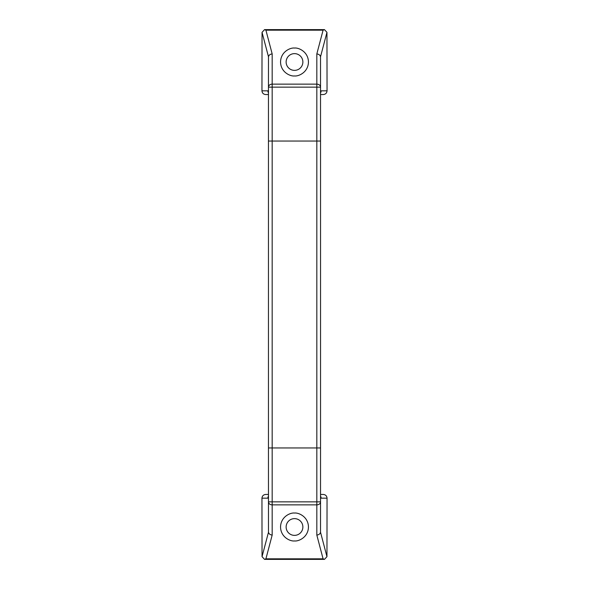 <?xml version="1.0" encoding="UTF-8"?>
<svg xmlns="http://www.w3.org/2000/svg" width="589" height="589" viewBox="0 0 589 589"><rect width="100%" height="100%" fill="white"/><g stroke="black" fill="none" stroke-linecap="round" stroke-linejoin="round"><path stroke-width="0.88" d="M320.519 532.228L326.954 556.671L324.458 559.373L323.081 558.828L316.823 535.07C318.877 534.827 320.107 533.884 320.519 532.228L320.541 447.949L316.823 447.949L320.541 447.949L320.541 141.051L268.459 141.051L272.177 141.051L272.177 87.135L316.823 87.135L316.823 141.051L320.541 141.051L320.519 56.772C320.107 55.116 318.877 54.173 316.823 53.93L316.823 84.139L272.177 84.139A3.718 3.004 180 0 0 268.459 87.135L268.459 447.949L272.177 447.949L268.459 447.949L268.481 532.228C268.893 533.884 270.123 534.827 272.177 535.07L265.919 558.828L264.542 559.373L262.046 556.671L268.481 532.228M316.823 447.949L272.177 447.949L272.177 141.051L316.823 141.051L316.823 447.949L272.177 447.949L272.177 501.865L316.823 501.865L316.823 447.949M294.574 48.048A13.952 13.952 0 0 0 294.5 48.048C290.421 47.488 280.739 51.677 280.548 62C280.739 72.322 290.421 76.511 294.5 75.952A13.952 13.952 0 0 0 294.574 75.952M294.426 75.952A13.952 13.952 0 0 0 294.5 75.952C298.579 76.511 308.261 72.322 308.452 62C308.261 51.677 298.579 47.488 294.5 48.048A13.952 13.952 0 0 0 294.426 48.048M294.5 53.628A8.371 8.371 0 0 1 302.871 62A8.371 8.371 0 0 1 294.5 70.371A8.371 8.371 0 0 1 286.129 62A8.371 8.371 0 0 1 294.5 53.628M320.519 56.772L326.954 32.329L324.458 29.627L264.542 29.627L262.046 32.329L268.481 56.772L268.459 87.135L272.177 87.135L272.177 53.93C270.123 54.173 268.893 55.116 268.481 56.772M320.541 94.549L323.332 94.549C325.57 94.314 326.814 93.077 327.05 90.831L321.123 90.831L320.541 91.472M262.046 32.329L261.95 90.831C262.186 93.077 263.43 94.314 265.668 94.549L268.459 94.549M326.954 32.329L327.05 90.831M268.459 92.841A3.718 3.652 -90 0 1 267.877 90.831L261.95 90.831M320.541 92.841A3.718 3.652 -90 0 0 321.123 90.831M320.541 87.135A3.718 3.004 180 0 0 316.823 84.139L316.823 87.135L320.541 87.135M324.458 29.627L323.081 30.172L316.823 53.93M272.177 53.93L265.919 30.172L264.542 29.627M294.426 513.048A13.952 13.952 0 0 1 294.5 513.048C298.579 512.489 308.261 516.678 308.452 527C308.261 537.323 298.579 541.512 294.5 540.952A13.952 13.952 0 0 1 294.426 540.952M294.574 540.952A13.952 13.952 0 0 1 294.5 540.952C290.421 541.512 280.739 537.323 280.548 527C280.739 516.678 290.421 512.489 294.5 513.048A13.952 13.952 0 0 1 294.574 513.048M294.5 518.629A8.371 8.371 0 0 0 286.129 527A8.371 8.371 0 0 0 294.5 535.372A8.371 8.371 0 0 0 302.871 527A8.371 8.371 0 0 0 294.5 518.629M324.458 559.373L264.542 559.373M320.541 494.451L323.332 494.451C325.57 494.686 326.814 495.923 327.05 498.169L321.123 498.169L320.541 497.528M262.046 556.671L261.95 498.169C262.186 495.923 263.43 494.686 265.668 494.451L268.459 494.451M326.954 556.671L327.05 498.169M268.459 496.159A3.718 3.652 90 0 0 267.877 498.169L261.95 498.169M320.541 496.159A3.718 3.652 90 0 1 321.123 498.169M316.823 535.07L316.823 501.865L320.541 501.865A3.718 3.004 180 0 1 316.823 504.861L272.177 504.861A3.718 3.004 180 0 1 268.459 501.865L272.177 501.865L272.177 535.07M265.919 30.172L323.081 30.172M268.459 91.472L267.877 90.831M265.919 558.828L323.081 558.828M268.459 497.528L267.877 498.169"/></g></svg>
